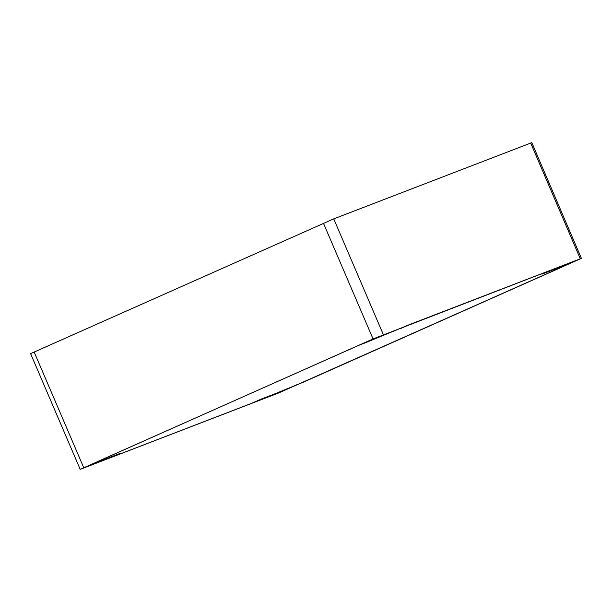 <?xml version="1.0" encoding="UTF-8"?>
<svg xmlns="http://www.w3.org/2000/svg" width="612" height="612" viewBox="0 0 612 612"><rect width="100%" height="100%" fill="white"/><g stroke="black" fill="none" stroke-linecap="round" stroke-linejoin="round"><path stroke-width="0.92" d="M278.261 393.133L80.195 469.358L373.052 338.926L581.4 258.363L278.261 393.133M581.4 258.363L531.805 142.642L333.739 218.867L30.6 353.637L80.195 469.358M261.531 398.94L250.897 403.668M564.731 265.363L556.124 269.334L562.015 267.062L303.177 382.248L251.693 403.293L110.504 457.669L119.983 453.454L97.132 462.251L105.754 458.281L99.871 460.545L358.709 345.367L378.423 337.082M260.613 399.322L286.125 389.5L297.631 384.382M296.774 384.757L303.032 382.347M108.99 458.327L119.065 453.844M542.247 274.023L552.896 269.288M556.476 269.196L567.401 264.33L541.888 274.161L551.381 269.938L410.185 324.314L364.247 343.233M557.348 268.806L563.606 266.396M400.914 328.422L410.989 323.939M105.409 458.411L93.904 463.529L119.416 453.706M104.553 458.793L98.119 461.272M365.119 342.842L358.693 345.321M580.275 258.738L530.681 143.017M383.334 334.588L333.739 218.867M373.052 338.926L323.45 223.212M83.729 467.675L34.127 351.954"/></g></svg>
